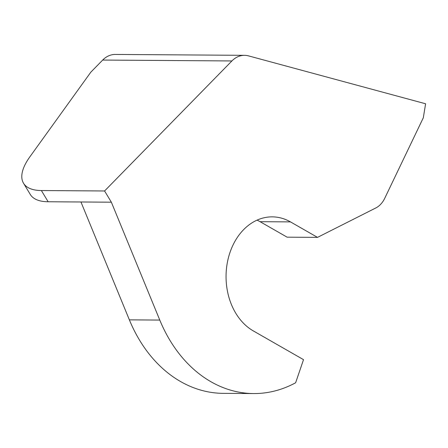 <?xml version="1.0" encoding="UTF-8"?>
<svg xmlns="http://www.w3.org/2000/svg" width="448" height="448" viewBox="0 0 448 448"><rect width="100%" height="100%" fill="white"/><g stroke="black" fill="none" stroke-linecap="round" stroke-linejoin="round"><path stroke-width="0.67" d="M102.687 60.06L90.843 72.15L29.932 156.738A71.439 28.426 -31.1 0 0 23.531 183.249A71.439 28.426 -31.1 0 0 41.378 190.54L48.154 201.762L111.356 202.194L159.779 320.068A139.541 107.402 90.4 0 0 253.613 393.562A139.541 107.402 90.4 0 0 295.624 382.771L303.52 359.654L253.271 330.882A59.534 45.819 -89.6 0 1 227.097 263.984A59.534 45.819 -89.6 0 1 272.283 216.86A59.534 45.819 -89.6 0 1 290.483 221.9L317.514 237.378L375.743 208.001A23.811 18.329 90.4 0 0 384.714 198.335L423.321 117.757L425.6 103.774L248.506 55.877A26.197 20.16 90.4 0 0 244.507 55.328A26.197 20.16 90.4 0 0 231.902 60.95L102.687 60.06A26.197 20.16 -89.6 0 1 115.287 54.438L244.507 55.328M80.954 201.986L129.371 319.861A139.541 107.402 90.4 0 0 223.21 393.35L253.613 393.562M257.062 220.125A59.534 45.819 -89.6 0 1 260.081 221.693L287.106 237.166L317.514 237.378M111.356 202.194L104.58 190.977L231.902 60.95M48.154 201.762A71.439 28.426 148.9 0 1 30.307 194.471L23.531 183.249M41.378 190.54L104.58 190.977M129.371 319.861L159.779 320.068M260.081 221.693L290.483 221.9"/></g></svg>
